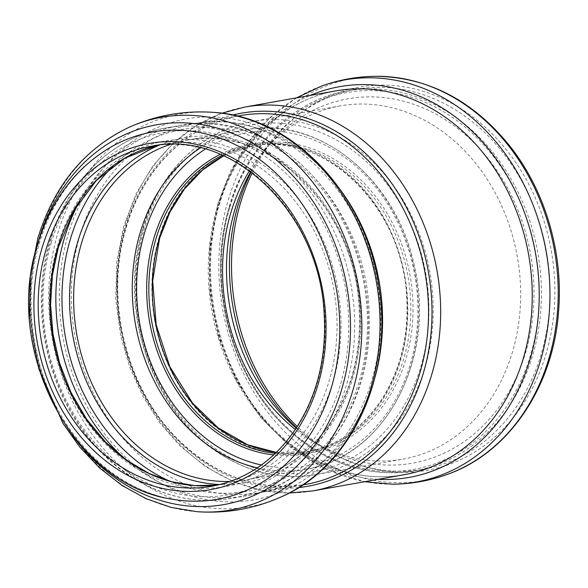 <?xml version="1.0" encoding="UTF-8"?>
<svg xmlns="http://www.w3.org/2000/svg" width="588" height="588" viewBox="0 0 588 588"><rect width="100%" height="100%" fill="white"/><g stroke="black" fill="none" stroke-linecap="round" stroke-linejoin="round"><path stroke-width="0.44" stroke-dasharray="2.94 2.21" d="M252.23 172.857A194.569 160.539 79.9 0 1 300.056 113.359A194.569 160.539 79.9 0 1 551.265 250.635A194.569 160.539 79.9 0 1 362.612 465.961A194.569 160.539 79.9 0 1 297.241 426.55M251.135 172.034A192.901 159.164 79.9 0 1 297.388 115.395A192.901 159.164 79.9 0 1 356.034 89.361A192.901 159.164 79.9 0 1 546.45 251.495A192.901 159.164 79.9 0 1 423.433 469.231A192.901 159.164 79.9 0 1 359.415 464.968A192.901 159.164 79.9 0 1 296.499 427.696M250.709 171.718A185.029 152.667 79.9 0 1 272.972 140.848A185.029 152.667 79.9 0 1 473.134 141.951A185.029 152.667 79.9 0 1 515.294 379.569A185.029 152.667 79.9 0 1 327.729 449.467A185.029 152.667 79.9 0 1 296.212 428.137M249.43 170.777A179.369 148 79.9 0 1 267.599 146.669A179.369 148 79.9 0 1 340.268 105.906A179.369 148 79.9 0 1 517.322 256.662A179.369 148 79.9 0 1 402.942 459.125A179.369 148 79.9 0 1 320.68 445.851A179.369 148 79.9 0 1 295.33 429.46M298.733 487.562A189.476 156.342 79.9 0 1 125.648 226.755A189.476 156.342 79.9 0 1 232.635 115.057M244.63 107.075A194.922 160.833 -100.1 0 0 125.494 223.925A194.922 160.833 -100.1 0 0 157.525 417.833A194.922 160.833 -100.1 0 0 312.735 490.929M217.068 207.674A194.922 160.833 79.9 0 1 336.204 90.831C282.813 99.703 236.391 144.949 218.692 206.719C197.877 274.677 214.649 359.239 259.646 413.452C297.557 460.772 353.66 484.159 404.316 474.678A194.922 160.833 79.9 0 1 249.106 401.582A194.922 160.833 79.9 0 1 217.068 207.674M125.707 227.887A187.3 154.541 79.9 0 1 240.183 115.608C188.131 124.274 143.229 168.219 126.244 227.563C104.002 299.535 126.56 390.042 179.311 440.691C217.442 476.978 259.551 491.561 305.628 484.446A187.3 154.541 79.9 0 1 156.489 414.209A187.3 154.541 79.9 0 1 125.707 227.887M375.21 376.496A187.3 154.541 79.9 0 1 259.653 492.604A187.3 154.541 79.9 0 1 110.515 422.368A187.3 154.541 79.9 0 1 79.733 236.045A187.3 154.541 79.9 0 1 194.209 123.767A187.3 154.541 79.9 0 1 342.664 193.033M205.359 149.087A169.256 139.657 79.9 0 1 414.738 274.861A169.256 139.657 79.9 0 1 261.417 464.99M257.272 467.872A172.365 142.222 -100.1 0 0 305.613 469.283A172.365 142.222 -100.1 0 0 415.532 274.721A172.365 142.222 -100.1 0 0 245.387 129.852A172.365 142.222 -100.1 0 0 200.479 147.808M220.331 154.321A157.121 129.639 79.9 0 1 404.882 276.61A157.121 129.639 79.9 0 1 273.67 454.928M170.344 144.405A172.365 142.222 79.9 0 1 186.749 140.253A172.365 142.222 79.9 0 1 356.894 285.129A172.365 142.222 79.9 0 1 246.975 479.69A172.365 142.222 79.9 0 1 230.143 481.44M38.294 243.836A186.469 153.858 79.9 0 1 109.669 147.772C76.286 167.742 52.913 199.369 39.543 242.646C20.139 306.069 34.817 385.044 75.646 437.002C85.319 449.57 96.064 460.463 107.876 469.687C127.941 485.225 149.323 495.045 172.012 499.146A186.469 153.858 79.9 0 1 38.294 243.836M72.772 435.583A192.857 159.127 79.9 0 1 38.352 241.609M197.223 511.7A199.383 164.515 79.9 0 1 39.477 236.846A199.383 164.515 79.9 0 1 129.022 127.317M281.52 496.742A199.383 164.515 79.9 0 1 102.371 447.409A199.383 164.515 79.9 0 1 57.675 233.62A199.383 164.515 79.9 0 1 213.312 112.359M68.046 234.906A193.415 159.591 79.9 0 1 341.29 192.96A193.415 159.591 79.9 0 1 250.819 500.351A193.415 159.591 79.9 0 1 68.046 234.906M159.605 145.045A175.209 144.567 79.9 0 1 357.475 285.018A175.209 144.567 79.9 0 1 219.839 484.527M113.704 165.404A183.816 151.667 79.9 0 1 364.053 283.857A183.816 151.667 79.9 0 1 169.741 481.205M79.564 201.361A188.079 155.188 79.9 0 1 179.274 125.626A188.079 155.188 79.9 0 1 364.928 283.703A188.079 155.188 79.9 0 1 244.99 496A188.079 155.188 79.9 0 1 125.31 459.191M50.597 240.808A188.079 155.188 79.9 0 1 165.551 128.059A188.079 155.188 79.9 0 1 351.212 286.135A188.079 155.188 79.9 0 1 231.268 498.433A188.079 155.188 79.9 0 1 81.511 427.902A188.079 155.188 79.9 0 1 50.597 240.808M51.244 242.844A183.978 151.807 79.9 0 1 311.155 202.941A183.978 151.807 79.9 0 1 225.101 495.331A183.978 151.807 79.9 0 1 51.244 242.844M57.396 246.247A175.408 144.736 79.9 0 1 305.194 208.203A175.408 144.736 79.9 0 1 223.153 486.974A175.408 144.736 79.9 0 1 57.396 246.247M157.459 145.295A172.681 142.48 79.9 0 1 163.361 144.089A172.681 142.48 79.9 0 1 333.815 289.222A172.681 142.48 79.9 0 1 223.697 484.13A172.681 142.48 79.9 0 1 217.736 485.034L211.864 486.232A172.681 142.48 79.9 0 0 321.981 291.317A172.681 142.48 79.9 0 0 151.528 146.191L157.474 145.295M447.005 474.509A204.212 168.499 79.9 0 1 269.767 414.959A204.212 168.499 79.9 0 1 228.004 200.861A204.212 168.499 79.9 0 1 376.357 76.3M229.526 206.528A192.901 159.164 79.9 0 1 347.42 90.89A192.901 159.164 79.9 0 1 537.836 253.016A192.901 159.164 79.9 0 1 414.819 470.76A192.901 159.164 79.9 0 1 261.226 398.421A192.901 159.164 79.9 0 1 229.526 206.528M229.879 207.285A191.343 157.878 79.9 0 1 500.197 165.779A191.343 157.878 79.9 0 1 410.696 469.878A191.343 157.878 79.9 0 1 229.879 207.285M143.193 228.945A179.369 148 79.9 0 1 252.818 121.422A179.369 148 79.9 0 1 429.879 272.178A179.369 148 79.9 0 1 315.491 474.641A179.369 148 79.9 0 1 172.666 407.381A179.369 148 79.9 0 1 143.193 228.945M143.906 230.452A176.253 145.427 79.9 0 1 392.902 192.225A176.253 145.427 79.9 0 1 310.464 472.34A176.253 145.427 79.9 0 1 143.906 230.452M158.944 237.824A157.121 129.639 79.9 0 1 380.914 203.742A157.121 129.639 79.9 0 1 307.421 453.451A157.121 129.639 79.9 0 1 158.944 237.824M223.675 155.776A155.563 128.36 79.9 0 1 254.383 145.317A155.563 128.36 79.9 0 1 407.947 276.066A155.563 128.36 79.9 0 1 308.737 451.665A155.563 128.36 79.9 0 1 276.309 452.415M222.484 155.247A155.563 128.36 79.9 0 1 250.922 145.934A155.563 128.36 79.9 0 1 404.485 276.683A155.563 128.36 79.9 0 1 305.275 452.282A155.563 128.36 79.9 0 1 275.375 453.319M378.18 479.316A198.435 163.729 79.9 0 1 218.369 205.602A198.435 163.729 79.9 0 1 310.074 95.462M392.402 484.196A204.212 168.499 79.9 0 1 219.765 202.323A204.212 168.499 79.9 0 1 321.746 85.995M221.801 113.219L196.392 125.553L173.453 142.987L152.843 166.073L136.306 193.386L123.656 226.424L116.718 262.101L115.726 299.116L120.716 336.123L129.764 367.213L142.943 396.415L159.892 422.926L180.156 446.02L205.469 466.585L233.267 481.579L260.94 490.149L289.193 493.009M237.346 116.108L194.209 123.767C273.714 106.399 364.42 185.132 377.459 288.024C393.901 385.655 336.542 481.756 259.653 492.604L302.783 484.953M305.613 469.283C383.582 458.001 436.458 359.613 414.724 267.702C397.907 179.95 318.314 114.77 245.387 129.852L186.749 140.253C267.128 122.738 354.821 207.263 359.092 307.531C361.649 352.433 351.543 391.674 328.758 425.256C307.348 455.266 280.086 473.413 246.975 479.69L305.613 469.283M29.4 316.212L38.705 368.625M179.274 125.626C272.259 105.428 370.565 206.579 369.183 319.424C371.932 406.198 317.086 484.813 244.99 496L231.268 498.433C205.587 502.858 180.163 499.859 154.982 489.429C129.419 478.588 107.141 461.389 88.156 437.832C45.592 385.721 30.047 306.054 49.789 241.286C66.812 181.685 112.308 136.945 165.551 128.059L179.274 125.626M359.415 464.968L362.612 465.961M297.388 115.395L300.056 113.359M356.034 89.361L347.42 90.89C293.214 99.931 246.717 145.567 229.254 206.689C206.711 279.822 228.938 371.307 282.005 423.735C321.695 462.513 365.964 478.191 414.819 470.76L423.433 469.231M320.68 445.851L327.729 449.467M267.599 146.669L272.972 140.848M340.268 105.906L252.818 121.422C202.213 129.86 158.885 172.431 142.649 229.269C118.107 307.465 150.396 407.006 214.488 450.261C246.482 472.311 280.145 480.44 315.491 474.641L402.942 459.125M276.331 452.392L308.737 451.665L305.275 452.282C335.66 446.498 360.562 429.762 379.966 402.067C400.435 371.322 409.285 335.586 406.536 294.86C401.729 205.205 323.143 130.293 250.922 145.934L254.383 145.317L223.705 155.783M296.492 97.873L270.48 117.137L248.268 141.804L230.54 170.998L217.839 203.749L209.593 247.666L209.975 293.206L218.934 338.115L236.038 380.171L260.462 417.274L291.045 447.549L326.333 469.437L364.597 481.726"/><path stroke-width="0.88" d="M297.241 426.55A194.569 160.539 79.9 0 1 240.286 203.742A194.569 160.539 79.9 0 1 252.23 172.857M296.499 427.696A192.901 159.164 79.9 0 1 238.133 204.999A192.901 159.164 79.9 0 1 251.135 172.034M296.212 428.137A185.029 152.667 79.9 0 1 234.847 209.718A185.029 152.667 79.9 0 1 250.709 171.718M295.33 429.46A179.369 148 79.9 0 1 230.643 213.429A179.369 148 79.9 0 1 249.43 170.777M232.635 115.057A189.476 156.342 79.9 0 1 389.263 179.972A189.476 156.342 79.9 0 1 423.463 372.711A189.476 156.342 79.9 0 1 298.733 487.562M289.193 493.009L312.735 490.929A194.922 160.833 -100.1 0 0 431.871 374.078A194.922 160.833 -100.1 0 0 399.84 180.171A194.922 160.833 -100.1 0 0 244.63 107.075L221.801 113.219M244.63 107.075L336.204 90.831A194.922 160.833 79.9 0 1 528.619 254.655A194.922 160.833 79.9 0 1 404.316 474.678L312.735 490.929M237.346 116.108L240.183 115.608A187.3 154.541 79.9 0 1 425.073 273.03A187.3 154.541 79.9 0 1 305.628 484.446L302.783 484.953M342.664 193.033A187.3 154.541 79.9 0 1 375.21 376.496M261.417 464.99A169.256 139.657 79.9 0 1 144.214 234.068A169.256 139.657 79.9 0 1 205.359 149.087M200.479 147.808A172.365 142.222 -100.1 0 0 140.04 233.179A172.365 142.222 -100.1 0 0 257.272 467.872M273.67 454.928A157.121 129.639 79.9 0 1 153.755 238.743A157.121 129.639 79.9 0 1 220.331 154.321M230.143 481.44A172.365 142.222 79.9 0 1 81.394 243.586A172.365 142.222 79.9 0 1 170.344 144.405M41.814 248.812A175.79 145.045 79.9 0 1 290.149 210.688A175.79 145.045 79.9 0 1 207.924 490.061A175.79 145.045 79.9 0 1 41.814 248.812M109.669 147.772A186.469 153.858 79.9 0 1 336.329 288.774A186.469 153.858 79.9 0 1 172.012 499.146C73.279 485.24 2.852 350.125 37.426 244.659C50.671 201.184 74.749 168.888 109.669 147.772M38.352 241.609A192.857 159.127 79.9 0 1 38.698 240.411A192.857 159.127 79.9 0 1 266.379 152.233A192.857 159.127 79.9 0 1 316.969 442.007A192.857 159.127 79.9 0 1 72.772 435.583M29.4 316.212L30.26 276.463L37.852 238.177C54.089 185.551 84.474 148.595 129.022 127.317A199.383 164.515 79.9 0 1 308.171 176.65A199.383 164.515 79.9 0 1 352.866 390.439A199.383 164.515 79.9 0 1 197.223 511.7C226.564 513.706 254.663 508.716 281.52 496.742A199.383 164.515 79.9 0 0 371.065 387.213A199.383 164.515 79.9 0 0 213.312 112.359M219.839 484.527A175.209 144.567 79.9 0 1 77.44 242.793A175.209 144.567 79.9 0 1 159.605 145.045M169.741 481.205A183.816 151.667 79.9 0 1 70.251 239.551A183.816 151.667 79.9 0 1 113.704 165.404M125.31 459.191A188.079 155.188 79.9 0 1 64.32 238.368A188.079 155.188 79.9 0 1 79.564 201.361M57.822 247.599A172.681 142.48 79.9 0 1 157.459 145.295L124.928 158.135L96.461 180.362L73.809 210.688L58.366 247.283L52.391 275.324L50.568 304.518L52.964 333.991L59.506 362.884L70.927 392.314L86.524 419.075L105.752 442.264L127.949 461.08L149.286 473.509L171.755 481.756L194.775 485.629L217.751 485.026A172.681 142.48 79.9 0 1 57.822 247.599M45.989 249.702A172.681 142.48 79.9 0 1 151.528 146.191C231.407 128.831 318.681 211.937 324.025 311.566C327.119 357.996 316.763 398.444 292.956 432.9C271.582 462.278 244.549 480.051 211.864 486.232A172.681 142.48 79.9 0 1 74.367 421.478A172.681 142.48 79.9 0 1 45.989 249.702M447.005 474.509C508.488 453.267 553.433 386.661 558.6 311.001C563.37 253.068 545.443 191.6 510.751 147.206C473.715 100.93 428.917 77.293 376.357 76.3A204.212 168.499 79.9 0 1 554.41 250.076A204.212 168.499 79.9 0 1 447.005 474.509C429.358 480.83 411.152 484.056 392.402 484.196L364.597 481.726M276.309 452.415A155.563 128.36 79.9 0 1 159.304 238.574A155.563 128.36 79.9 0 1 223.675 155.776M275.375 453.319A155.563 128.36 79.9 0 1 155.842 239.191A155.563 128.36 79.9 0 1 222.484 155.247M310.074 95.462A198.435 163.729 79.9 0 1 535.528 253.428A198.435 163.729 79.9 0 1 378.18 479.316M376.357 76.3C357.6 76.44 339.401 79.667 321.746 85.995A204.212 168.499 79.9 0 1 546.164 251.539A204.212 168.499 79.9 0 1 392.402 484.196M38.705 368.625L63.012 423.448L80.034 447.358L99.828 468.173L121.966 485.401L145.949 498.609L171.233 507.459L197.223 511.7M129.022 127.317C155.879 115.336 183.978 110.353 213.319 112.359C293.802 116.549 366.89 195.62 379.069 288.238C393.218 375.681 351.712 466.593 281.52 496.742M223.705 155.783L202.617 169.976L184.47 188.976L169.939 212.07L159.569 238.412L152.689 280.961L156.202 324.921L169.844 366.743L192.504 403.059L218.155 427.888L247.673 444.785L276.331 452.392M321.746 85.995L296.492 97.873"/></g></svg>
